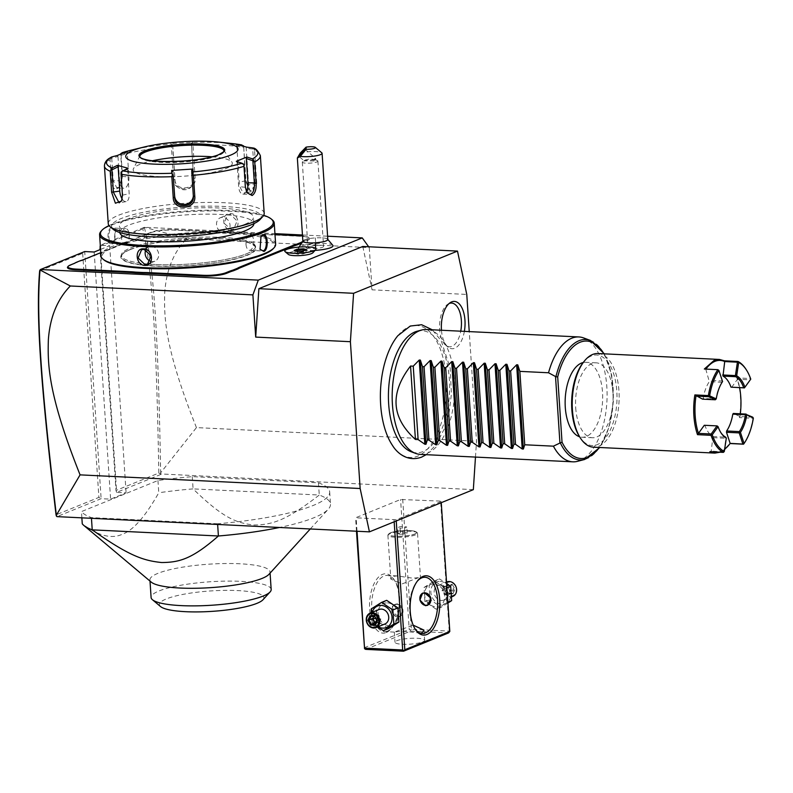 <?xml version="1.0" encoding="UTF-8"?>
<svg xmlns="http://www.w3.org/2000/svg" width="793" height="793" viewBox="0 0 793 793"><rect width="100%" height="100%" fill="white"/><g stroke="black" fill="none" stroke-linecap="round" stroke-linejoin="round"><path stroke-width="0.59" stroke-dasharray="3.96 2.97" d="M475.473 457.085L476.514 441.245L469.238 331.603M397.828 335.726A66.067 32.959 -87.2 0 1 409.158 326.825A66.067 32.959 -87.2 0 1 446.251 378.152A66.067 32.959 -87.2 0 1 417.752 456.124A66.067 32.959 -87.2 0 1 392.485 445.438M464.371 331.365A23.681 11.816 -87.2 0 1 454.746 348.246A23.681 11.816 -87.2 0 1 448.194 347.185A23.681 11.816 -87.2 0 1 441.473 330.255M473.332 489.648L160.454 473.917L160.652 472.816L196.446 427.596L476.514 441.245M160.83 474.422L116.64 492.374L126.107 492.84L110.594 499.144L101.127 498.678L56.937 516.63M441.176 501.483L396.173 519.762L355.591 517.789L400.584 499.501L440.591 501.107L441.255 502.683M217.639 524.46L217.599 523.767A125.026 24.444 176.2 0 0 329.68 491.918A125.026 24.444 176.2 0 0 318.449 482.798L192.273 476.652A125.026 24.444 176.2 0 0 157.956 480.518L81.451 511.594L81.867 517.849M217.599 523.767L91.413 517.621A125.026 24.444 176.2 0 1 81.451 511.594M196.446 427.596C164.329 347.047 163.973 317.18 164.746 292.31C166.401 269.838 173.717 251.976 186.682 238.713L369.27 247.614L368.656 246.762M369.27 247.614L372.066 289.822L466.77 294.431M362.788 246.474L372.066 289.822M100.562 249.418L109.692 245.711L100.285 245.255L144.445 227.284L274.933 233.648M302.45 234.986L327.598 236.215M312.858 252.779A12.529 2.448 -3.8 0 0 306.792 250.578A12.529 2.448 -3.8 0 0 293.182 251.599A12.529 2.448 -3.8 0 0 288.345 254.404M332.951 245.503A17.287 3.38 -3.8 0 0 315.723 243.55A17.287 3.38 -3.8 0 0 298.564 247.793A17.287 3.38 -3.8 0 0 315.069 250.36M67.742 266.825A17.188 3.36 176.2 0 1 69.715 265.645L72.837 264.376A32.196 6.294 -3.8 0 0 75.424 263.078L79.984 261.224A32.196 6.294 -3.8 0 0 83.662 259.985L136.446 238.534A32.196 6.294 -3.8 0 0 139.043 237.236L143.602 235.382A32.196 6.294 -3.8 0 0 147.28 234.133L150.392 232.874A17.188 3.36 176.2 0 1 173.816 230.129L227.948 232.765A32.196 6.294 -3.8 0 0 233.727 232.904L241.677 233.291A32.196 6.294 -3.8 0 0 246.831 233.687L300.973 236.324A17.188 3.36 176.2 0 1 309.201 238.009A17.188 3.36 176.2 0 1 307.317 240.517L304.205 241.786A32.196 6.294 -3.8 0 0 301.608 243.084L300.795 243.411M186.682 238.713L144.445 227.284M144.346 227.541L142.79 228.919C152.444 269.313 156.469 340.009 158.818 473.054L115.966 490.471L99.968 249.666M99.749 246.395L142.79 228.919M100.503 249.448L116.64 492.374L115.966 490.471M109.692 245.711L126.107 492.84M94.179 252.015L110.594 499.144M39.65 270.809L82.68 253.334L84.712 251.55L101.127 498.678L98.897 497.399L56.035 514.806M82.68 253.334L98.897 497.399M160.454 473.917L158.818 473.054M144.405 227.581C154.258 268.312 158.283 339.097 160.652 472.816M305.315 246.831L307.456 248.764L310.678 247.119A15.632 3.053 176.2 0 1 315.961 249.032M305.265 246.861A15.632 3.053 -3.8 0 0 284.776 251.103M327.796 239.268L327.469 239.01A12.5 2.448 176.2 0 0 315.307 237.91A12.5 2.448 -3.8 0 0 303.144 240.626A12.5 2.448 -3.8 0 0 302.867 241.191M327.469 239.01A12.5 2.448 176.2 0 1 327.816 239.536M300.23 153.108A12.5 2.448 176.2 0 1 309.577 151.681A12.5 2.448 176.2 0 1 321.809 152.831M314.087 159.373A4.689 0.615 130.7 0 1 315.594 158.362A4.689 0.615 130.7 0 1 315.624 158.441A4.689 0.615 130.7 0 1 314.107 160.959L315.733 160.037L315.327 159.661L309.984 158.917C306.088 159.581 304.155 160.226 304.205 160.86L298.911 156.37M302.757 161.564A7.811 1.527 -3.8 0 0 302.311 162.119A7.811 1.527 -3.8 0 0 310.132 163.13A7.811 1.527 -3.8 0 0 317.904 161.078A7.811 1.527 -3.8 0 0 317.388 160.582A7.811 1.527 -3.8 0 0 310.083 160.067A7.811 1.527 -3.8 0 0 302.757 161.564L304.681 160.374L304.205 160.86L314.107 160.959M315.624 158.441A4.689 0.615 130.7 0 1 315.624 158.451L315.733 160.037M315.753 245.404A7.811 1.527 -3.8 0 0 307.981 247.446A7.811 1.527 -3.8 0 0 315.802 248.457A7.811 1.527 -3.8 0 0 323.574 246.415A7.811 1.527 -3.8 0 0 315.753 245.404M294.114 250.449L297.662 251.778L303.184 251.421L305.305 250.132M297.256 251.312L297.821 254.226L303.352 253.869L303.511 250.905M306.623 249.646L305.939 250.301L306.098 252.749L303.322 251.986L297.791 252.343L295.046 253.463L297.821 254.226M303.352 253.869L306.098 252.749M295.046 253.463L294.877 251.014L295.472 250.776M297.791 252.343L297.722 251.272M303.322 251.986L303.253 250.915M75.959 262.483L75.424 263.078M80.46 260.659L79.984 261.224M139.043 237.236L139.568 236.641A32.82 6.413 176.2 0 1 136.951 237.95L100.78 252.65M139.568 236.641L143.602 235.382M233.727 232.904L233.429 232.428A32.82 6.413 176.2 0 1 227.601 232.28L173.459 229.643A16.564 3.241 -3.8 0 0 150.898 232.29L147.776 233.548A32.82 6.413 176.2 0 1 144.068 234.807M233.429 232.428L241.677 233.291M274.993 234.589L246.484 233.201A32.82 6.413 176.2 0 1 241.28 232.805M301.945 241.915A32.82 6.413 176.2 0 1 303.62 241.141L306.742 239.882A16.564 3.241 -3.8 0 0 308.556 237.464A16.564 3.241 -3.8 0 0 302.52 235.967M300.993 242.46L301.608 243.084M130.31 249.577A67.197 13.134 176.2 0 1 221.832 238.862A67.197 13.134 176.2 0 1 255.515 247.951A67.197 13.134 176.2 0 1 246.633 255.237A67.197 13.134 176.2 0 1 155.121 265.962A67.197 13.134 176.2 0 1 121.428 256.863A67.197 13.134 176.2 0 1 130.31 249.577M155.022 264.485A67.197 13.134 176.2 0 1 121.329 255.386A67.197 13.134 176.2 0 1 122.499 252.689A67.197 13.134 176.2 0 1 130.211 248.1A67.197 13.134 176.2 0 1 221.733 237.385A67.197 13.134 -3.8 0 0 122.499 252.689A67.197 13.134 -3.8 0 0 155.012 264.495A67.197 13.134 -3.8 0 0 227.987 259.033A67.197 13.134 -3.8 0 0 253.909 243.966A67.197 13.134 176.2 0 1 255.415 246.484A67.197 13.134 176.2 0 1 246.544 253.77A67.197 13.134 176.2 0 1 155.022 264.485M221.733 237.385A67.197 13.134 176.2 0 1 253.899 243.957A67.197 13.134 -3.8 0 0 221.733 237.394M273.248 248.685A86.576 16.931 -3.8 0 0 218.343 233.122A86.576 16.931 -3.8 0 0 113.429 247.287A86.576 16.931 -3.8 0 0 103.942 259.935M275.637 244.224A87.517 17.109 -3.8 0 0 210.244 232.022A87.517 17.109 -3.8 0 0 112.556 246.336A87.517 17.109 -3.8 0 0 100.989 255.822M111.307 227.522C106.222 229.276 107.382 246.752 112.408 244.036L114.212 242.539L115.173 229.534L111.892 228.156C107.243 229.732 108.324 245.979 112.903 243.451L114.569 242.063L115.461 230.029L112.794 228.007L111.892 228.156M272.257 219.83A87.517 17.109 -3.8 0 0 200.262 211.126A87.517 17.109 -3.8 0 0 111.159 225.232A87.517 17.109 -3.8 0 0 101.117 231.199M259.916 249.151L260.838 236.661M231.606 230.079C240.923 231.11 239.744 213.634 230.505 213.565C220.741 212.722 221.931 230.198 231.606 230.079L231.259 229.593L233.657 229.197L237.107 220.93L230.238 214.298L227.779 214.725L224.003 223.13L231.259 229.593M263.673 215.339A86.576 16.931 -3.8 0 0 188.823 210.918A86.576 16.931 -3.8 0 0 111.902 224.35A86.576 16.931 -3.8 0 0 109.028 225.608M119.812 232.537A67.197 13.134 176.2 0 1 119.802 232.458A67.197 13.134 176.2 0 1 128.684 225.172A67.197 13.134 176.2 0 1 203.692 214.189A67.197 13.134 176.2 0 1 253.899 223.547A67.197 13.134 176.2 0 1 253.899 223.636M244.591 224.419A67.197 13.134 176.2 0 1 169.583 235.402A67.197 13.134 176.2 0 1 119.376 226.035A67.197 13.134 176.2 0 1 128.258 218.749A67.197 13.134 176.2 0 1 203.266 207.766A67.197 13.134 176.2 0 1 253.473 217.123A67.197 13.134 176.2 0 1 244.591 224.419M259.965 219.621A75.018 14.671 -3.8 0 0 212.385 206.14A75.018 14.671 -3.8 0 0 121.488 218.412A75.018 14.671 -3.8 0 0 113.27 229.365M264.188 213.347A78.14 15.275 -3.8 0 0 205.803 202.453A78.14 15.275 -3.8 0 0 118.583 215.23A78.14 15.275 -3.8 0 0 108.254 223.695M104.428 166.024A78.14 15.275 176.2 0 1 110.039 159.76L111.436 180.735C111.942 186.88 113.736 189.606 116.839 188.922L119.307 186.841L122.152 176.373L120.764 155.408A78.14 15.275 176.2 0 1 171.387 146.398L173.598 179.605C173.697 192.907 196.862 191.331 195.147 178.207L192.947 145.01A78.14 15.275 176.2 0 1 243.738 147.478L245.949 180.685L250.261 190.905L256.773 183.649L254.573 150.452A78.14 15.275 176.2 0 1 260.362 155.666M110.039 159.76L111.912 156.875M117.265 155.507L117.988 156.518L111.724 158.114L110.802 157.698M111.724 158.114L113.211 180.497L116.799 187.941L120.001 185.919L122.518 176.72L121.032 154.338L127.306 152.732L128.912 177.027A9.377 4.679 92.8 0 1 123.807 188.288A9.377 4.679 92.8 0 1 119.604 180.814L111.436 180.735M252.313 147.835L253.552 148.499L254.573 150.452M246.613 192.114L245.047 186.92L243.709 164.181M128.119 168.285L127.544 169.365L121.091 172.081M121.299 172.418L122.786 194.8L121.815 200.451M117.988 156.518L119.604 180.814M127.861 151.205L127.306 152.732M121.032 154.338L120.764 155.408M171.387 146.398L171.972 144.524L171.328 143.89A75.821 14.819 -3.8 0 0 130.914 150.244M232.012 143.533A75.821 14.819 -3.8 0 0 192.63 142.512L171.229 143.483L171.972 144.524M172.715 145.139L175.015 179.753C175.194 191.49 195.157 190.132 193.73 178.544L191.43 143.929L192.104 143.236L192.947 145.01M193.75 179.01L193.75 179.991A9.377 9.199 179.2 0 1 193.77 180.457L193.75 179.01M243.738 147.478L245.592 181.072L249.408 190.062L252.541 191.48L254.999 183.649L252.699 149.034L253.552 148.499M192.63 142.512L192.104 143.236M246.762 147.161L246.197 148.251L248.625 184.779A9.377 4.52 -100.1 0 1 245.562 192.729L252.541 191.48M252.699 149.034L246.197 148.251M246.316 191.45A9.377 4.679 -87.2 0 1 242.846 194.087A9.377 4.679 -87.2 0 1 238.653 186.613L237.038 162.317L243.56 164.547M236.314 161.316L237.038 162.317M139.816 156.449A42.198 8.247 -3.8 0 0 139.826 156.608A42.198 8.247 -3.8 0 0 171.347 162.496A42.198 8.247 -3.8 0 0 218.452 155.597A42.198 8.247 -3.8 0 0 224.022 151.017A42.198 8.247 -3.8 0 0 224.003 150.858M212.009 156.796A49.691 9.714 176.2 0 1 231.952 162.139A49.691 9.714 176.2 0 1 225.787 168.622A49.691 9.714 176.2 0 1 167.571 176.77A49.691 9.714 176.2 0 1 133.432 168.681A49.691 9.714 176.2 0 1 139.746 164.429A49.691 9.714 176.2 0 1 152.494 160.751M172.616 144.663L175.045 181.201A9.377 9.199 179.2 0 0 184.769 189.785A9.377 9.199 179.2 0 0 193.77 180.457M191.43 143.929L193.75 179.991M192.54 142.116L191.331 143.464M236.056 144.237L236.79 145.674L243.292 146.457M236.79 145.674L239.218 182.212A9.377 4.52 -100.1 0 0 245.562 192.729M191.728 170.376L193.343 194.672A9.377 9.199 -0.8 0 1 193.343 195.831M127.544 169.365L129.16 193.67A9.377 4.52 79.9 0 1 126.107 201.61A9.377 4.52 79.9 0 1 122.191 199.053M125.007 244.244A7.811 3.896 92.8 0 0 125.889 244.085A7.811 3.896 -87.2 0 0 129.001 238.862A7.811 3.896 -87.2 0 0 129.219 234.381A7.811 3.896 -87.2 0 0 125.77 228.632A7.811 3.896 -87.2 0 0 124.878 228.79A7.811 3.896 92.8 0 0 121.478 237.137A7.811 3.896 92.8 0 0 125.007 244.244L112.903 243.451L112.408 244.036M226.243 232.21A7.811 6.602 -112.1 0 1 223.804 232.617A7.811 6.602 67.9 0 1 216.747 226.074A7.811 6.602 67.9 0 1 220.355 217.738A7.811 6.602 67.9 0 1 222.793 217.332A7.811 6.602 -112.1 0 1 229.851 223.884A7.811 6.602 -112.1 0 1 226.243 232.21L233.657 229.197M245.999 244.561A7.811 3.896 -87.2 0 0 249.458 250.31A7.811 3.896 -87.2 0 0 250.35 250.152A7.811 3.896 92.8 0 0 253.75 241.806A7.811 3.896 92.8 0 0 250.221 234.698A7.811 3.896 92.8 0 0 249.339 234.857A7.811 3.896 -87.2 0 0 246.217 240.081L245.999 244.561A7.811 3.896 -87.2 0 1 246.217 240.081M145.872 249.736A7.811 6.602 -112.1 0 1 148.985 246.732A7.811 6.602 -112.1 0 1 151.423 246.326A7.811 6.602 67.9 0 1 158.481 252.878A7.811 6.602 67.9 0 1 154.863 261.204A7.811 6.602 67.9 0 1 152.434 261.621A7.811 6.602 -112.1 0 1 150.63 261.264M396.252 520.961L396.173 519.762M402.715 499.253L411.349 629.245L449.225 631.089L449.572 632.041M449.225 631.089L440.591 501.107M433.959 583.945A11.627 9.813 67.9 0 1 444.774 595.811A11.627 9.813 67.9 0 1 435.476 606.695A11.627 9.813 67.9 0 1 424.651 594.829A11.627 9.813 67.9 0 1 433.959 583.945M411.349 629.245L410.338 630.128L409.218 629.493L400.584 499.501M364.225 647.772L409.218 629.493M356.483 531.231L355.591 517.789M386.32 632.517A29.688 14.809 92.8 0 0 391.722 628.125A29.688 14.809 92.8 0 0 394.081 579.624A29.688 14.809 92.8 0 0 382.454 574.4A29.688 14.809 92.8 0 0 369.647 609.45A29.688 14.809 92.8 0 0 386.32 632.517M357.038 531.251L356.166 518.166M394.171 521.814L394.042 520.01M387.41 602.858A11.627 9.813 67.9 0 1 398.235 614.724A11.627 9.813 67.9 0 1 388.927 625.608A11.627 9.813 67.9 0 1 378.102 613.742A11.627 9.813 67.9 0 1 387.41 602.858M365.682 649.368L410.675 631.089L410.338 630.128M410.675 631.089L448.551 632.933M422.669 641.904A14.849 2.904 -3.8 0 0 424.632 640.298A14.849 2.904 -3.8 0 0 413.54 638.226A14.849 2.904 -3.8 0 0 396.966 640.655A14.849 2.904 -3.8 0 0 395.013 642.261A14.849 2.904 -3.8 0 0 406.105 644.332A14.849 2.904 -3.8 0 0 422.669 641.904M420.459 633.141L402.11 630.98L394.329 632.08L413.163 625.142M418.407 577.681L412.657 578.176L397.134 575.916L392.704 576.422L390.81 579.049L401.932 583.965L418.407 577.681M387.569 631.05A28.132 14.036 92.8 0 0 392.694 626.896A28.132 14.036 92.8 0 0 394.924 580.942A28.132 14.036 92.8 0 0 387.113 575.431A28.132 14.036 92.8 0 0 383.911 575.996A28.132 14.036 92.8 0 0 371.659 606.03A28.132 14.036 92.8 0 0 384.367 631.625A28.132 14.036 92.8 0 0 387.569 631.05M414.848 628.581A28.132 14.036 -87.2 0 1 414.432 627.947A28.132 14.036 -87.2 0 1 416.672 582.003A28.132 14.036 -87.2 0 1 417.148 581.408M397.442 603.87L395.34 604.236L391.99 611.363L398.294 616.716L400.287 616.399L402.993 609.53L397.442 603.87M417.524 533.253A14.849 2.904 176.2 0 0 417.187 532.688A14.849 2.904 176.2 0 0 404.975 531.211A14.849 2.904 176.2 0 0 389.859 533.61A14.849 2.904 -3.8 0 0 388.154 534.621A14.849 2.904 -3.8 0 0 387.896 535.216A14.849 2.904 -3.8 0 0 398.988 537.287A14.849 2.904 -3.8 0 0 415.562 534.859A14.849 2.904 176.2 0 0 417.524 533.253L420.439 577.076M390.533 532.817A14.006 2.736 176.2 0 1 404.797 530.557A14.006 2.736 176.2 0 1 416.315 531.954A14.006 2.736 176.2 0 1 416.632 532.48A14.006 2.736 176.2 0 1 414.779 533.996A14.006 2.736 176.2 0 1 399.147 536.286A14.006 2.736 176.2 0 1 388.689 534.333A14.006 2.736 176.2 0 1 388.927 533.768A14.006 2.736 176.2 0 1 390.533 532.817M414.779 534.056A14.006 2.736 -3.8 0 0 416.632 532.539A14.006 2.736 -3.8 0 0 406.175 530.586A14.006 2.736 -3.8 0 0 390.543 532.876A14.006 2.736 176.2 0 0 388.689 534.393A14.006 2.736 176.2 0 0 399.157 536.346A14.006 2.736 176.2 0 0 414.779 534.056M400.425 534.383L398.155 533.758L400.396 532.846L404.896 532.559L407.166 533.183L400.425 534.383L400.019 528.257L397.749 527.642L399.989 526.73L404.499 526.443L406.759 527.058L404.519 527.969L400.019 528.257M398.155 533.758L397.749 527.642M400.396 532.846L399.989 526.73M404.926 534.085L404.519 527.969M407.166 533.183L406.759 527.058M404.896 532.559L404.499 526.443M397.749 616.934A6.562 5.541 -112.1 0 0 399.791 616.597A6.562 5.541 -112.1 0 0 402.824 609.589A6.562 5.541 -112.1 0 0 396.896 604.088A6.562 5.541 -112.1 0 0 394.855 604.435A6.562 5.541 -112.1 0 0 391.821 611.433A6.562 5.541 -112.1 0 0 397.749 616.934M397.075 604.335A6.255 5.273 67.9 0 1 402.894 610.709A6.255 5.273 67.9 0 1 397.888 616.567A6.255 5.273 67.9 0 1 392.069 610.184A6.255 5.273 67.9 0 1 397.075 604.335M427.794 605.208A6.562 5.541 -112.1 0 0 428.032 605.118A6.562 5.541 -112.1 0 0 431.065 598.12A6.562 5.541 -112.1 0 0 425.137 592.619A6.562 5.541 -112.1 0 0 423.095 592.956A6.562 5.541 -112.1 0 0 422.847 593.065M388.54 628.591L377.25 620.998L376.308 606.873L386.667 600.331M378.172 626.728A11.627 9.813 67.9 0 1 372.294 612.246M379.024 609.51A7.811 6.602 -112.1 0 0 375.406 617.846A7.811 6.602 -112.1 0 0 382.474 624.398A7.811 6.602 -112.1 0 0 384.902 623.992M377.448 627.025L372.175 623.06L371.183 612.692M372.175 623.06L377.25 620.998M371.233 608.935L376.308 606.873M373.8 616.528L374.583 614.823L370.777 616.379M375.733 618.471L377.676 618.49L374.583 614.823L378.578 615.011L377.676 618.49L380.838 619.026L377.052 620.572L374.712 616.567M376.734 620.265L377.676 618.49L379.104 622.842L380.838 619.026L378.578 615.011L374.792 616.558M376.021 622.693L379.104 622.842L375.248 624.378M436.219 609.222L424.929 601.629L423.987 587.504L434.346 580.962L445.636 588.555L446.568 602.68L436.219 609.222L441.295 607.16L430.004 599.567L429.063 585.442L439.421 578.9L446.608 583.331M445.636 588.555L446.925 588.029M434.346 580.962L439.421 578.9M423.987 587.504L429.063 585.442M424.929 601.629L430.004 599.567M447.916 603.057L441.295 607.16M446.568 602.68L447.857 602.165M440.165 581.428A11.627 9.813 67.9 0 1 450.989 593.293A11.627 9.813 67.9 0 1 441.681 604.177A11.627 9.813 67.9 0 1 430.867 592.312A11.627 9.813 67.9 0 1 440.165 581.428M440.412 585.155A7.811 6.602 67.9 0 1 447.48 591.707A7.811 6.602 67.9 0 1 443.862 600.043A7.811 6.602 67.9 0 1 441.433 600.45A7.811 6.602 67.9 0 1 434.376 593.898A7.811 6.602 67.9 0 1 437.984 585.561A7.811 6.602 67.9 0 1 440.412 585.155M452.783 596.415A7.811 6.602 -112.1 0 1 450.355 596.822A7.811 6.602 67.9 0 1 443.297 590.27A7.811 6.602 67.9 0 1 446.905 581.933L437.984 585.561M450.692 595.9A7.028 5.938 -112.1 0 0 456.322 589.318A7.028 5.938 -112.1 0 0 449.78 582.141A7.028 5.938 67.9 0 0 444.149 588.723A7.028 5.938 67.9 0 0 450.692 595.9M452.942 593.828L448.095 592.995L445.835 588.981L447.579 585.165L451.574 585.363L453.834 589.377L452.099 593.194L452.942 593.828L448.144 593.6L448.095 592.995L448.144 593.6L448.095 592.995L444.308 594.542L445.21 591.063L442.048 590.527L444.308 594.542L448.303 594.73L445.21 591.063L450.047 590.914L455.033 589.249L452.942 593.828M448.144 593.6L445.438 588.783L447.52 584.203L452.317 584.441L447.787 586.899L445.21 591.063L443.783 586.711L447.579 585.165L447.52 584.203L447.579 585.165M445.438 588.783L442.048 590.527L443.783 586.711L447.787 586.899L450.047 590.914L448.303 594.73L452.099 593.194M157.956 480.518L158.769 492.75C145.268 516.639 133.095 530.477 122.241 534.284C111.476 539.26 98.154 535.781 82.264 523.826M91.413 517.621L91.463 518.315M318.449 482.798L319.262 495.03A125.026 24.444 176.2 0 1 330.493 504.16A125.026 24.444 176.2 0 1 328.312 509.185A125.026 24.444 176.2 0 1 313.969 517.71A125.026 24.444 176.2 0 1 279.542 527.474M192.273 476.652L193.086 488.884L319.262 495.03C285.44 521.279 271.761 524.738 253.988 525.025C236.373 523.013 223.239 518.245 193.086 488.884A125.026 24.444 -3.8 0 0 158.769 492.75M268.946 574.34A60.169 11.766 -3.8 0 0 269.997 571.922A60.169 11.766 -3.8 0 0 225.034 563.536A60.169 11.766 -3.8 0 0 157.876 573.369A60.169 11.766 -3.8 0 0 149.927 579.891A60.169 11.766 -3.8 0 0 151.285 582.151M271.166 589.506A60.169 11.766 -3.8 0 0 225.529 581.13A60.169 11.766 -3.8 0 0 158.362 591.231A60.169 11.766 176.2 0 0 151.096 597.476M160.582 606.576A52.348 10.24 176.2 0 1 166.312 598.933A52.348 10.24 176.2 0 1 229.752 590.359A52.348 10.24 176.2 0 1 262.959 599.776M417.257 331.187A61.13 30.501 -87.2 0 1 449.492 381.602A61.13 30.501 -87.2 0 1 422.986 451.564A61.13 30.501 -87.2 0 1 411.379 451.841M420.429 454.399A62.508 31.185 92.8 0 0 427.526 453.13A62.508 31.185 92.8 0 0 454.756 386.379A62.508 31.185 92.8 0 0 426.505 329.521M577.591 461.308A62.508 31.185 92.8 0 0 579.852 460.555A62.508 31.185 92.8 0 0 606.873 402.19A62.508 31.185 92.8 0 0 586.998 339.592M583.212 362.53A37.509 18.715 -87.2 0 1 585.73 362.322A37.509 18.715 -87.2 0 1 602.68 396.431A37.509 18.715 -87.2 0 1 586.344 436.477A37.509 18.715 -87.2 0 1 582.082 437.24A37.509 18.715 -87.2 0 1 579.594 436.784M575.708 407.85A37.509 18.715 92.8 0 0 592.5 437.746A37.509 18.715 92.8 0 0 612.949 392.723A37.509 18.715 92.8 0 0 596.148 362.827A37.509 18.715 92.8 0 0 575.708 407.85M583.133 362.639A45.32 22.61 -87.2 0 1 591.38 355.938A45.32 22.61 -87.2 0 1 616.825 391.147A45.32 22.61 -87.2 0 1 597.268 444.635A45.32 22.61 -87.2 0 1 579.941 437.31M597.962 353.529A46.886 23.393 -87.2 0 1 619.145 396.163A46.886 23.393 -87.2 0 1 598.725 446.231A46.886 23.393 -87.2 0 1 593.392 447.183M730.036 443.525L728.737 445.22M724.614 449.482L720.044 452.218M746.005 369.3A46.886 23.393 -87.2 0 1 750.347 378.539L736.816 377.874A46.886 23.393 -87.2 0 1 739.453 417.624L752.983 418.278A46.886 23.393 -87.2 0 1 743.517 444.189M704.303 425.276L704.937 425.454A31.254 15.592 -87.2 0 0 712.947 436.537L711.232 451.058L709.824 451.713M724.059 452.05L711.232 451.058A45.944 22.918 92.8 0 0 713.621 451.901M717.863 452.109A45.944 22.918 92.8 0 0 724.663 449.135M705.899 369.092A45.944 22.918 92.8 0 0 705.8 369.241L709.309 381.641A31.254 15.592 -87.2 0 0 703.153 398.482L715.861 399.097A31.254 15.592 -87.2 0 1 722.017 382.266L722.155 380.967L709.448 380.353M704.333 369.023L718.597 369.796M750.763 379.143L750.347 378.539M736.816 377.874L737.49 379.232L750.198 379.857L750.684 379.223M740.335 413.807A45.944 22.918 -87.2 0 1 739.968 416.523L739.453 417.624M731.642 387.351L737.49 379.232A45.944 22.918 -87.2 0 1 739.631 387.737M752.676 417.138L739.968 416.523L733.376 413.46M752.983 418.278L753.241 417.733M702.568 399.157L703.153 398.482M720.728 432.413A31.254 15.592 -87.2 0 1 720.48 432.026A31.254 15.592 -87.2 0 1 717.655 426.079L717.734 426.01M717.655 426.079L704.937 425.454M712.947 436.537L725.664 437.161M713.254 437.657L725.962 438.281L726.21 437.736M723.95 451.673L725.962 438.281M722.155 380.967L718.517 369.865M722.017 382.266L709.309 381.641M744.359 387.965L750.198 379.857M449.116 303.511A21.877 10.914 92.8 0 0 449.076 303.531A21.877 10.914 92.8 0 0 447.876 304.155A21.877 10.914 92.8 0 0 439.6 324.406A21.877 10.914 92.8 0 0 445.874 345.371A21.877 10.914 92.8 0 0 451.921 346.343A21.877 10.914 92.8 0 0 460.743 331.196M315.307 237.91L315.723 243.55M315.713 248.526L315.783 249.567M70.21 265.06L69.715 265.645M73.333 263.791L72.837 264.376M84.167 259.4L83.662 259.985M136.951 237.95L136.446 238.534M147.776 233.548L147.28 234.133M150.898 232.29L150.392 232.874M306.742 239.882L307.317 240.517M303.62 241.141L304.205 241.786M154.804 266.151A67.821 13.263 176.2 0 1 129.765 249.607A67.821 13.263 176.2 0 1 222.149 238.792A67.821 13.263 176.2 0 1 247.188 255.336A67.821 13.263 176.2 0 1 154.804 266.151M116.839 188.922L117.84 187.753M122.152 176.373L128.912 177.027M245.414 187.267L238.653 186.613M122.429 195.187L129.16 193.67M173.598 179.605L175.015 179.753L175.045 181.201M195.147 178.207L193.73 178.544M245.949 180.685L239.218 182.212M256.773 183.649L248.625 184.779M139.826 156.608L139.806 156.33A42.198 8.247 -3.8 0 0 171.328 162.208A42.198 8.247 -3.8 0 0 218.432 155.309A42.198 8.247 -3.8 0 0 224.003 150.729L224.022 151.017M193.343 194.672L193.363 196.119M230.505 213.565L230.238 214.298M452.317 584.441L455.033 589.249M590.438 340.445A60.308 30.084 -87.2 0 1 612.959 401.199A60.308 30.084 -87.2 0 1 584.639 459.474M603.87 353.817A58.801 29.331 -87.2 0 1 599.31 447.47M298.564 247.793L298.832 247.099M305.018 149.262L315.594 158.362M317.388 160.582L315.327 159.661M302.311 162.119L307.981 247.446M317.904 161.078L323.574 246.415M309.201 238.009L308.556 237.464M170.257 240.903L205.01 238.594M121.329 255.386L121.428 256.863M255.515 247.951L255.415 246.484M260.054 249.408L259.767 248.913M119.802 232.458L119.376 226.035M253.899 223.547L253.473 217.123M119.307 186.841L120.001 185.919M246.871 192.63L246.345 191.658M121.597 201.016L122.043 199.945M116.799 187.941L123.807 188.288M250.261 190.905L249.408 190.062M242.846 194.087L249.854 194.424M223.685 150.085L231.952 162.139M140.034 155.646L133.432 168.681M193.363 195.137L193.383 196.585M126.107 201.61L119.128 202.849M115.173 229.534L115.461 230.029M125.77 228.632L112.794 228.007M129.219 234.381L129.001 238.862M220.355 217.738L227.779 214.725M250.221 234.698L263.187 235.333M249.458 250.31L262.433 250.945M154.863 261.204L147.448 264.228M148.985 246.732L141.56 249.745M394.329 632.08L395.013 642.261M423.958 630.108L424.632 640.298M424.989 577.274L420.369 577.046M397.134 575.916L387.113 575.431M392.694 626.896L391.722 628.125M394.924 580.942L394.081 579.624M422.253 633.468L417.633 633.24M394.399 632.11L384.367 631.625M414.432 627.947L415.274 629.275M416.672 582.003L417.633 580.773M387.896 535.216L390.81 579.049M417.187 532.688L416.315 531.954M388.154 534.621L388.927 533.768M400.287 616.399L399.791 616.597M422.6 593.154L423.095 592.956M443.862 600.043L451.703 596.851M452.198 593.174L448.174 592.976M448.253 593.025L445.924 588.892L447.688 585.056M329.68 491.918L330.493 504.16M310.281 528.971L328.312 509.185M270.076 573.101L269.997 571.922M149.927 579.891L150.006 581.071M426.198 454.676L435.744 445.22L444.437 428.706L449.145 412.112L451.425 394.032L450.186 368.18L441.176 340.683L432.274 329.809M604.375 353.837L611.71 375.139L613.415 401.218L609.183 427.011L599.815 447.49M592.5 437.746L582.082 437.24M596.148 362.827L585.73 362.322M720.48 432.026L720.986 432.809M448.194 347.185L445.874 345.371M450.374 302.569L447.876 304.155"/><path stroke-width="1.19" d="M469.238 331.603L466.77 294.431L457.482 251.094L353.589 293.301L350.397 341.704L360.151 488.518L369.429 531.855L473.332 489.648L475.473 457.085M426.198 454.676L421.559 457.155C407.513 462.19 397.124 453.071 392.485 445.438A66.067 32.959 -87.2 0 1 397.828 335.726L410.278 326.032L421.638 324.733L432.274 329.809M441.473 330.255A23.681 11.816 -87.2 0 1 450.374 302.569A23.681 11.816 -87.2 0 1 451.663 301.895A23.681 11.816 -87.2 0 1 464.371 331.365M368.656 246.762L362.252 237.9L258.29 280.127L40.493 269.521L40.046 269.977L70.319 285.986C57.344 299.248 50.038 317.101 48.373 339.553C47.6 364.384 47.907 394.161 80.073 474.868L56.353 515.192L56.937 516.63L369.429 531.855M80.073 474.868L360.151 488.518M70.319 285.986L252.898 294.887L255.703 337.094L350.397 341.704M255.703 337.094L258.885 288.682L353.589 293.301M258.29 280.127L252.898 294.887M258.885 288.682L362.788 246.474L457.482 251.094M100.503 249.448L100.285 245.225L99.968 249.666M40.493 269.521L84.712 251.55L94.179 252.015L100.562 249.418M274.933 233.648L302.45 234.986M327.598 236.215L362.252 237.9M285.133 251.698L288.345 254.404A12.529 2.448 -3.8 0 0 294.352 255.633A12.529 2.448 -3.8 0 0 312.858 252.779L315.693 249.676A15.632 3.053 176.2 0 1 292.617 253.235A15.632 3.053 -3.8 0 1 285.133 251.698A15.632 3.053 -3.8 0 1 284.776 251.113A15.632 3.053 -3.8 0 1 284.776 251.103A15.632 3.053 -3.8 0 0 300.567 253.096A15.632 3.053 -3.8 0 0 315.961 249.012A15.632 3.053 -3.8 0 0 310.628 247.089A15.612 3.053 -3.8 0 1 305.315 246.831A15.632 3.053 -3.8 0 0 284.776 251.084L284.776 251.113M315.069 250.36A17.287 3.38 -3.8 0 0 315.832 250.31A17.287 3.38 -3.8 0 0 332.951 245.503L327.469 239.01M100.78 252.65L84.167 259.4A32.82 6.413 176.2 0 1 80.46 260.659L75.959 262.483A32.82 6.413 176.2 0 1 73.333 263.791L70.21 265.06A16.564 3.241 -3.8 0 0 68.317 266.19A16.564 3.241 -3.8 0 0 76.326 269.105L76.059 269.838L130.201 272.475A32.196 6.294 -3.8 0 1 135.355 272.871L143.305 273.258A32.196 6.294 -3.8 0 1 149.084 273.397L203.226 276.033A17.188 3.36 176.2 0 0 226.639 273.298L229.752 272.029A32.196 6.294 -3.8 0 1 233.429 270.78L237.989 268.926A32.196 6.294 -3.8 0 1 240.586 267.628L293.37 246.187A32.196 6.294 -3.8 0 1 297.048 244.938L300.795 243.411M76.059 269.838A17.188 3.36 176.2 0 1 67.742 266.825L68.317 266.19M40.046 269.907L39.65 270.809C35.715 316.982 41.097 387.172 56.035 514.806L56.432 516.174M56.353 515.192C41.355 386.905 35.933 316.635 40.046 269.977M315.961 249.012L315.961 249.042A15.632 3.053 176.2 0 1 315.961 249.042A15.632 3.053 176.2 0 1 315.693 249.676M306.068 147.151L306.108 149.272A6.255 1.219 -3.8 0 0 312.888 148.767A6.255 1.219 -3.8 0 0 315.307 147.359A6.255 1.219 -3.8 0 0 306.068 147.151L300.23 153.108L297.345 158.015L302.867 241.191A12.5 2.448 -3.8 0 0 315.376 242.807L315.713 248.526M315.307 147.359L321.809 152.831A12.5 2.448 176.2 0 1 322.087 153.297L327.816 239.536A12.5 2.448 176.2 0 1 315.376 242.807M322.087 153.297A12.5 2.448 176.2 0 1 309.647 156.578A12.5 2.448 176.2 0 1 300.279 156.35L306.108 149.272M297.345 158.015L300.279 156.35M298.872 156.28A4.689 0.615 130.7 0 1 301.727 152.157A4.689 0.615 130.7 0 1 305.018 149.262A4.689 0.615 130.7 0 1 305.057 149.362A4.689 0.615 130.7 0 1 302.202 153.485A4.689 0.615 130.7 0 1 298.911 156.37A4.689 0.615 130.7 0 1 298.872 156.28M297.256 251.312L303.511 250.905L306.623 249.646L303.481 248.784L297.226 249.19L294.114 250.449L297.662 251.778M297.226 249.19L297.633 249.894L295.472 250.776M303.481 248.784L303.164 249.547L297.633 249.894L297.722 251.272M306.623 249.646L305.939 250.301L306.623 249.646M303.511 250.905L303.184 251.421M303.253 250.915L303.164 249.547L305.305 250.132M76.326 269.105L130.468 271.741A32.82 6.413 176.2 0 1 135.672 272.138L135.355 272.871M302.52 235.967A16.564 3.241 -3.8 0 0 300.626 235.838L274.993 234.589M301.608 243.084L300.993 242.46A32.82 6.413 176.2 0 1 301.945 241.915M300.993 242.46L296.493 244.284L297.048 244.938M237.989 268.926L237.385 268.302A32.82 6.413 176.2 0 1 240.001 266.993L292.795 245.543A32.82 6.413 176.2 0 1 296.493 244.284M237.385 268.302L232.884 270.126L233.429 270.78M143.305 273.258L143.523 272.514A32.82 6.413 176.2 0 1 149.352 272.663L203.494 275.3A16.564 3.241 -3.8 0 0 226.055 272.653L229.177 271.384A32.82 6.413 176.2 0 1 232.884 270.126M143.523 272.514L135.672 272.138M109.028 225.608A86.576 16.931 -3.8 0 0 101.98 230.257L101.117 231.199A87.517 17.109 -3.8 0 0 99.591 234.718L100.989 255.822A87.517 17.109 -3.8 0 0 102.971 259.113L103.942 259.935A86.576 16.931 -3.8 0 0 175.164 268.549A86.576 16.931 -3.8 0 0 263.316 254.593A86.576 16.931 -3.8 0 0 273.248 248.685L274.11 247.743A87.517 17.109 -3.8 0 0 275.637 244.224L274.239 223.12A87.517 17.109 -3.8 0 0 272.257 219.83L271.285 219.017A86.576 16.931 -3.8 0 0 263.673 215.339M102.971 259.113A87.517 17.109 -3.8 0 0 174.966 267.826A87.517 17.109 -3.8 0 0 264.069 253.71A87.517 17.109 -3.8 0 0 274.11 247.743M263.92 251.421L260.054 249.408L261.016 236.413L262.82 234.906C267.846 232.19 269.005 249.666 263.92 251.421L259.916 249.151M99.591 234.718A87.517 17.109 -3.8 0 0 164.984 246.92A87.517 17.109 -3.8 0 0 262.671 232.617A87.517 17.109 -3.8 0 0 274.239 223.12M144.713 265.377C135.464 265.298 134.324 247.822 143.622 248.863C153.317 248.764 154.457 266.24 144.713 265.377L144.99 264.644L138.121 258.012L141.56 249.745L143.969 249.349L151.225 255.822L147.448 264.228L144.99 264.644M260.838 236.661L263.187 235.333M262.82 234.906L262.324 235.491C266.904 232.964 267.984 249.21 263.335 250.786M101.98 230.257A86.576 16.931 -3.8 0 0 156.885 245.83A86.576 16.931 -3.8 0 0 261.799 231.655A86.576 16.931 -3.8 0 0 271.285 219.017M253.899 223.636A67.197 13.134 176.2 0 1 245.017 230.832A67.197 13.134 176.2 0 1 170.217 241.815A67.197 13.134 176.2 0 1 119.812 232.537M110.019 226.639L113.27 229.365A75.018 14.671 -3.8 0 0 174.975 236.839A75.018 14.671 -3.8 0 0 251.361 224.746A75.018 14.671 -3.8 0 0 259.965 219.621L262.83 216.489A78.14 15.275 -3.8 0 0 264.188 213.347L260.362 155.666A78.14 15.275 176.2 0 1 254.741 161.931L256.139 182.905C256.466 189.309 255.128 193.512 252.115 195.514L246.871 192.63L245.414 187.267L244.016 166.292A78.14 15.275 176.2 0 1 193.393 175.303L194.781 196.277C196.466 209.798 173.29 211.206 173.231 197.665L171.843 176.69A78.14 15.275 176.2 0 1 121.042 174.212L122.429 195.187L121.597 201.016L115.401 203.226L111.605 192.223L110.207 171.248A78.14 15.275 176.2 0 1 104.428 166.024L108.254 223.695A78.14 15.275 -3.8 0 0 110.019 226.639A78.14 15.275 -3.8 0 0 174.301 234.411A78.14 15.275 -3.8 0 0 253.859 221.822A78.14 15.275 -3.8 0 0 262.83 216.489M110.802 157.698L111.912 156.875A75.821 14.819 -3.8 0 0 112.081 167.957L110.207 171.248M254.741 161.931L252.471 158.907A75.821 14.819 -3.8 0 0 252.313 147.835L253.552 148.499M193.393 175.303L192.55 173.28L193.066 171.903A75.821 14.819 -3.8 0 0 241.875 163.209L236.314 161.316L246.91 157.004L246.345 158.531L252.868 160.761L253.72 160.107M252.868 160.761L254.355 183.143C254.672 188.813 253.532 192.521 250.955 194.235L249.854 194.424L246.613 192.114M241.875 163.209L243.709 164.181L244.016 166.292M121.042 174.212L121.091 172.081L122.786 170.892A75.821 14.819 -3.8 0 0 171.764 173.27L171.635 170.406L192.937 169.028L191.728 170.376L191.876 173.746L192.55 173.28M191.876 173.746L193.383 196.585M194.781 196.277L193.363 196.119C194.761 208.093 174.797 209.312 174.648 197.328L173.161 174.946L172.418 174.579L171.843 176.69M171.764 173.27L172.418 174.579M121.815 200.451L119.128 202.849L113.389 192.223L111.902 169.841L110.97 169.305M112.081 167.957L117.414 165.35L118.147 166.798L119.763 191.093A9.377 4.52 79.9 0 0 122.191 199.053M111.902 169.841L118.147 166.798M143.801 147.092A56.263 11.003 -3.8 0 0 133.155 150.392A56.263 11.003 -3.8 0 0 153.921 164.111A56.263 11.003 -3.8 0 0 230.555 155.141A56.263 11.003 -3.8 0 0 218.818 142.106A56.263 11.003 -3.8 0 0 143.801 147.092L130.914 150.244A75.821 14.819 -3.8 0 0 122.509 152.573L127.861 151.205L117.265 155.507L111.912 156.875M192.937 169.028L193.066 171.903M117.414 165.35L128.119 168.285L122.786 170.892M121.032 154.338L120.814 153.634L122.39 152.613L130.914 150.244M243.55 146.11L241.607 144.901A75.821 14.819 -3.8 0 0 232.012 143.533L241.756 144.921L236.056 144.237L246.762 147.161L252.313 147.835M243.292 146.457L243.431 145.734M246.91 157.004L252.471 158.907M246.345 158.531L247.961 182.826A9.377 4.679 -87.2 0 1 246.316 191.45M224.003 150.858A42.198 8.247 -3.8 0 0 223.685 150.085A42.198 8.247 -3.8 0 0 190.132 145.178A42.198 8.247 -3.8 0 0 145.397 152.038A42.198 8.247 -3.8 0 0 140.034 155.646A42.198 8.247 -3.8 0 0 139.816 156.449M152.494 160.751A49.691 9.714 176.2 0 1 212.009 156.796M193.343 195.831A9.377 9.199 -0.8 0 1 184.006 204.475A9.377 9.199 -0.8 0 1 174.629 195.881L173.161 174.946M171.635 170.406L173.013 171.585M145.872 249.736A7.811 6.602 -112.1 0 0 150.63 261.264M441.255 502.683L449.809 631.466L404.807 649.745L396.252 520.961M426.902 634.489A29.688 14.809 -87.2 0 1 415.274 629.275A29.688 14.809 -87.2 0 1 417.633 580.773A29.688 14.809 -87.2 0 1 423.046 576.382A29.688 14.809 -87.2 0 1 439.709 599.449A29.688 14.809 -87.2 0 1 426.902 634.489M449.809 631.466L448.551 632.933L403.558 651.212L404.807 649.745M403.558 651.212L365.682 649.368L364.562 648.724L356.483 531.231M364.562 648.724L357.038 531.251M394.171 521.814L402.675 649.992L364.8 648.149M402.675 649.992L403.796 650.637M413.163 625.142L423.958 630.108L422.064 632.735L420.459 633.141M417.148 581.408A28.132 14.036 -87.2 0 1 421.787 577.839A28.132 14.036 -87.2 0 1 424.989 577.274A28.132 14.036 -87.2 0 1 437.696 602.858A28.132 14.036 -87.2 0 1 425.444 632.893A28.132 14.036 -87.2 0 1 422.253 633.468A28.132 14.036 -87.2 0 1 414.848 628.581M425.444 605.683L419.894 600.023L422.6 593.154L424.592 592.837L430.896 598.19L427.546 605.317L425.444 605.683M422.847 593.065A6.562 5.541 -112.1 0 0 420.092 600.113A6.562 5.541 -112.1 0 0 425.99 605.465A6.562 5.541 -112.1 0 0 427.794 605.208M425.811 605.218A6.255 5.273 -112.1 0 0 430.817 599.369A6.255 5.273 -112.1 0 0 424.998 592.986A6.255 5.273 -112.1 0 0 419.993 598.844A6.255 5.273 -112.1 0 0 425.811 605.218M371.183 612.692L371.233 608.935L381.592 602.393L386.667 600.331L397.957 607.924L398.899 622.049L388.54 628.591L383.465 630.653L377.448 627.025M381.592 602.393L392.882 609.986L393.814 624.111L398.899 622.049M393.814 624.111L383.465 630.653M372.294 612.246A11.627 9.813 67.9 0 1 381.205 605.376A11.627 9.813 67.9 0 1 392.02 617.241A11.627 9.813 67.9 0 1 382.722 628.125A11.627 9.813 67.9 0 1 378.172 626.728M375.981 627.62L384.902 623.992A7.811 6.602 -112.1 0 0 388.511 615.655A7.811 6.602 -112.1 0 0 381.453 609.103A7.811 6.602 -112.1 0 0 379.024 609.51L370.103 613.138A7.811 6.602 -112.1 0 0 366.485 621.474A7.811 6.602 -112.1 0 0 373.553 628.026A7.811 6.602 67.9 0 0 375.981 627.62A7.811 6.602 67.9 0 0 379.589 619.283A7.811 6.602 67.9 0 0 372.532 612.731A7.811 6.602 -112.1 0 0 370.103 613.138M392.882 609.986L397.957 607.924M372.195 613.653A7.028 5.938 67.9 0 1 378.737 620.83A7.028 5.938 67.9 0 1 373.106 627.412A7.028 5.938 -112.1 0 1 366.564 620.235A7.028 5.938 -112.1 0 1 372.195 613.653M374.742 615.953L369.944 615.715L367.853 620.304L370.569 625.112L375.367 625.35L377.448 620.77L374.792 616.558M369.944 615.715L370.787 616.359L369.052 620.176L371.312 624.19L375.248 624.378M374.712 616.567L370.688 616.379L374.643 616.548M375.307 624.388L376.992 620.691L374.633 616.528M370.569 625.112L375.099 622.654L376.734 620.265M367.853 620.304L372.839 618.639L373.8 616.528M376.021 622.693L375.099 622.654L372.839 618.639L375.733 618.471M446.925 588.029L450.711 586.493L451.653 600.618L447.916 603.057M446.608 583.331L450.711 586.493M447.857 602.165L451.653 600.618M446.528 582.092L446.905 581.933A7.811 6.602 67.9 0 1 449.334 581.527A7.811 6.602 -112.1 0 1 456.401 588.079A7.811 6.602 -112.1 0 1 452.783 596.415L451.703 596.851M81.867 517.849L82.264 523.826A125.026 24.444 176.2 0 0 83.82 525.422A125.026 24.444 176.2 0 0 92.226 529.853L218.402 535.999L217.639 524.46M91.463 518.315L92.226 529.853C129.546 556.309 143.741 560.651 161.653 562.534C179.129 562.376 191.747 559.333 218.402 535.999A125.026 24.444 176.2 0 0 279.542 527.474M83.82 525.422L151.285 582.151A60.169 11.766 -3.8 0 0 200.778 588.138A60.169 11.766 -3.8 0 0 262.037 578.444A60.169 11.766 -3.8 0 0 268.946 574.34L310.281 528.971M150.006 581.071L151.096 597.476A60.169 11.766 176.2 0 0 152.454 599.736A60.169 11.766 176.2 0 0 201.947 605.723A60.169 11.766 176.2 0 0 263.207 596.029A60.169 11.766 -3.8 0 0 270.116 591.925A60.169 11.766 -3.8 0 0 271.166 589.506L270.076 573.101M270.116 591.925L262.959 599.776A52.348 10.24 176.2 0 1 256.952 603.344A52.348 10.24 176.2 0 1 203.642 611.78A52.348 10.24 176.2 0 1 160.582 606.576L152.454 599.736M415.661 453.418L411.379 451.841A61.13 30.501 -87.2 0 1 388.471 392.476A61.13 30.501 -87.2 0 1 415.046 331.92A61.13 30.501 -87.2 0 1 417.257 331.187L421.668 330.037A62.508 31.185 92.8 0 0 419.408 330.79A62.508 31.185 92.8 0 0 392.228 392.713A62.508 31.185 92.8 0 0 415.661 453.418A62.508 31.185 92.8 0 0 420.429 454.399L572.754 461.823A62.508 31.185 92.8 0 0 577.591 461.308L584.639 459.474A60.308 30.084 -87.2 0 1 560.304 442.871L553.405 446.172A62.508 31.185 92.8 0 0 572.754 461.823M586.998 339.592A62.508 31.185 92.8 0 0 583.598 337.927A62.508 31.185 92.8 0 0 578.831 336.946L426.505 329.521A62.508 31.185 92.8 0 0 421.668 330.037M578.831 336.946A62.508 31.185 92.8 0 0 571.733 338.214A62.508 31.185 92.8 0 0 548.528 372.769L555.913 376.744A60.308 30.084 -87.2 0 1 590.438 340.445L583.598 337.927M560.304 442.871L562.029 442.157A58.801 29.331 -87.2 0 0 599.31 447.47M603.87 353.817A58.801 29.331 -87.2 0 0 557.697 376.943L555.913 376.744M579.594 436.784A37.509 18.715 -87.2 0 1 565.151 400.614A37.509 18.715 -87.2 0 1 581.467 363.075A37.509 18.715 -87.2 0 1 583.212 362.53M579.941 437.31A45.32 22.61 -87.2 0 1 579.524 436.665A45.32 22.61 -87.2 0 1 583.133 362.639L584.094 361.41A46.886 23.393 -87.2 0 1 592.629 354.471A46.886 23.393 -87.2 0 1 597.962 353.529L719.439 359.447L724.495 360.825L738.025 361.489A46.886 23.393 -87.2 0 1 746.005 369.3L746.51 370.083A45.944 22.918 92.8 0 0 738.689 362.431L736.667 375.832L735.706 376.705A31.254 15.592 -87.2 0 1 743.715 387.787L744.429 387.896L750.763 379.143A45.944 22.918 92.8 0 0 746.51 370.083M720.044 452.218L714.88 453.1L593.392 447.183A46.886 23.393 -87.2 0 1 580.367 437.984A46.886 23.393 -87.2 0 1 584.094 361.41M724.663 449.135A45.944 22.918 92.8 0 0 729.322 444.476L724.614 449.482M730.036 443.525L743.517 444.189L744.072 443.475A45.944 22.918 92.8 0 0 753.35 418.099L746.193 414.442L745.509 414.759A31.254 15.592 -87.2 0 1 739.354 431.6L739.215 432.899L726.497 432.274L726.636 430.986L739.354 431.6M714.88 453.1L709.824 451.713L723.355 452.377A46.886 23.393 -87.2 0 1 711.034 435.327L697.503 434.663A46.886 23.393 -87.2 0 1 694.866 394.924L708.387 395.578A46.886 23.393 -87.2 0 1 717.863 369.677L704.333 369.023L714.116 360.399L719.439 359.447M713.621 451.901A45.944 22.918 92.8 0 0 717.863 452.109M729.322 444.476A45.944 22.918 92.8 0 0 730.145 443.386L743.596 444.11M738.025 361.489L737.431 362.183L724.713 361.558L724.495 360.825M744.429 387.896L730.997 387.162A31.254 15.592 -87.2 0 0 722.988 376.08L724.713 361.558A45.944 22.918 92.8 0 0 705.899 369.092M738.134 361.856L738.689 362.431M739.631 387.737A45.944 22.918 -87.2 0 1 740.335 413.807M753.35 418.099L752.676 417.138L746.193 414.442M739.215 432.899L742.863 443.991M730.145 443.376L726.497 432.274M746.094 414.085L733.376 413.46L732.791 414.144A31.254 15.592 -87.2 0 1 726.636 430.986M708.387 395.578L708.694 396.718L715.286 399.781L702.568 399.157L694.866 394.924M697.503 434.663L698.455 433.384A45.944 22.918 -87.2 0 1 695.976 396.103M711.172 433.999L698.455 433.384L704.303 425.276L717.021 425.891L711.172 433.999L711.034 435.327M718.081 426.693L712.233 434.802A45.944 22.918 92.8 0 0 724.306 451.504L726.329 438.103A32.196 16.058 -87.2 0 1 720.986 432.809A32.196 16.058 -87.2 0 1 718.081 426.693L717.021 425.891M726.329 438.103L725.664 437.161A31.254 15.592 -87.2 0 1 720.728 432.413M723.355 452.377L724.306 451.504M712.233 434.802L711.519 434.683M708.694 396.718L695.986 396.094M718.924 370.46A45.944 22.918 92.8 0 0 709.646 395.846L716.238 398.909A32.196 16.058 -87.2 0 1 722.572 381.562L718.924 370.46L717.863 369.677M708.962 396.173L709.646 395.846M715.286 399.781L716.238 398.909M722.691 374.97L735.408 375.585L735.954 376.169M737.431 362.183L735.408 375.585M722.988 376.08L735.706 376.705M736.667 375.832A32.196 16.058 -87.2 0 1 744.924 387.252M743.715 387.787L730.997 387.162M732.791 414.144L745.509 414.759M746.768 415.036A32.196 16.058 -87.2 0 1 740.424 432.383L744.072 443.475M739.681 432.264L740.424 432.383M410.546 366.039L415.423 439.451C391.306 417.614 389.68 393.15 410.546 366.039L413.242 366.178L419.229 360.042L420.379 360.091L422.451 366.624L424.067 366.703L430.054 360.567L431.194 360.627L433.275 367.149L434.891 367.228L440.868 361.093L442.018 361.152L444.1 367.674L445.716 367.754L451.693 361.618L452.843 361.677L454.914 368.21L456.53 368.289L462.517 362.153L463.667 362.203L465.739 368.735L467.355 368.814L473.342 362.679L474.482 362.728L476.563 369.26L478.179 369.34L484.156 363.204L485.306 363.263L487.388 369.786L489.003 369.865L494.981 363.729L496.131 363.789L498.212 370.311L499.828 370.39L505.805 364.255L506.955 364.314L509.027 370.846L510.642 370.926L516.63 364.79L517.779 364.839L519.851 371.372L524.728 444.774L553.405 446.172M519.851 371.372L548.528 372.769M415.423 439.451L418.119 439.58L424.82 444.229L425.97 444.288L427.328 440.026L428.944 440.105L435.644 444.754L436.784 444.814L438.152 440.551L439.768 440.63L446.459 445.289L447.609 445.339L448.967 441.086L450.593 441.156L457.283 445.815L458.433 445.864L459.791 441.612L461.407 441.691L468.108 446.34L469.258 446.4L470.616 442.137L472.231 442.216L478.932 446.865L480.082 446.925L481.44 442.663L483.056 442.742L489.757 447.391L490.897 447.45L492.265 443.188L493.88 443.267L500.571 447.926L501.721 447.976L503.079 443.723L504.695 443.793L511.396 448.451L512.546 448.501L513.904 444.249L515.519 444.328L522.22 448.977L523.37 449.036L524.728 444.774M515.519 444.328L510.642 370.926M513.904 444.249L509.027 370.846M504.695 443.793L499.828 370.39M503.079 443.723L498.212 370.311M493.88 443.267L489.003 369.865M492.265 443.188L487.388 369.786M483.056 442.742L478.179 369.34M481.44 442.663L476.563 369.26M472.231 442.216L467.355 368.814M470.616 442.137L465.739 368.735M461.407 441.691L456.53 368.289M459.791 441.612L454.914 368.21M450.593 441.156L445.716 367.754M448.967 441.086L444.1 367.674M439.768 440.63L434.891 367.228M438.152 440.551L433.275 367.149M428.944 440.105L424.067 366.703M427.328 440.026L422.451 366.624M418.119 439.58L413.242 366.178M460.743 331.196A21.877 10.914 92.8 0 0 449.116 303.511M315.783 249.567L315.832 250.31M130.468 271.741L130.201 272.475M292.795 245.543L293.37 246.187M240.001 266.993L240.586 267.628M229.177 271.384L229.752 272.029M226.055 272.653L226.639 273.298M203.494 275.3L203.226 276.033M149.352 272.663L149.084 273.397M256.139 182.905L247.961 182.826M252.115 195.514L250.955 194.235M173.231 197.665L174.648 197.328L174.629 195.881M111.605 192.223L119.763 191.093M219.056 154.576A42.981 8.406 -3.8 0 0 203.186 144.098A42.981 8.406 -3.8 0 0 144.653 150.948A42.981 8.406 -3.8 0 0 160.523 161.435A42.981 8.406 -3.8 0 0 219.056 154.576M145.377 151.75A42.198 8.247 -3.8 0 0 139.806 156.33C139.687 163.933 201.065 162.882 218.809 154.615C227.185 150.036 222.744 151.691 224.003 150.729A42.198 8.247 -3.8 0 0 192.481 144.851A42.198 8.247 -3.8 0 0 145.377 151.75M557.697 376.943L562.029 442.157M555.526 376.625L559.937 442.97M517.779 364.839L523.37 449.036M516.63 364.79L522.22 448.977M506.955 364.314L512.546 448.501M505.805 364.255L511.396 448.451M496.131 363.789L501.721 447.976M494.981 363.729L500.571 447.926M485.306 363.263L490.897 447.45M484.156 363.204L489.757 447.391M474.482 362.728L480.082 446.925M473.342 362.679L478.932 446.865M463.667 362.203L469.258 446.4M462.517 362.153L468.108 446.34M452.843 361.677L458.433 445.864M451.693 361.618L457.283 445.815M442.018 361.152L447.609 445.339M440.868 361.093L446.459 445.289M431.194 360.627L436.784 444.814M430.054 360.567L435.644 444.754M420.379 360.091L425.97 444.288M419.229 360.042L424.82 444.229M298.564 247.793L303.144 240.626M294.391 250.479L297.395 251.302M303.382 250.915L306.356 249.706M297.325 251.292L303.441 250.905M104.428 166.024C104.597 162.644 106.331 160.027 109.622 158.144L111.407 157.073M260.362 155.666C257.884 150.551 255.396 147.984 252.888 147.984M218.818 142.106L232.012 143.533M375.198 624.497L376.962 620.632M590.438 340.445L604.375 353.837M599.815 447.49L584.639 459.474M579.524 436.665L580.367 437.984"/></g></svg>

